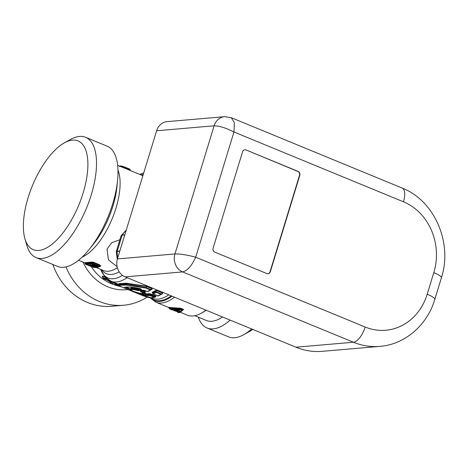 <?xml version="1.0" encoding="UTF-8"?>
<svg xmlns="http://www.w3.org/2000/svg" width="468" height="468" viewBox="0 0 468 468"><rect width="100%" height="100%" fill="white"/><g stroke="black" fill="none" stroke-linecap="round" stroke-linejoin="round"><path stroke-width="0.7" d="M95.764 265.584L94.729 265.637L92.512 264.724M96.765 265.637L95.589 265.619M95.77 265.853L94.729 265.637L94.536 265.97L95.835 266.21L95.77 265.853M92.208 264.601L91.851 264.865L94.536 265.97L94.033 266.444L91.348 265.338A0.936 0.398 -67.6 0 0 91.851 264.865L94.021 264.812L96.894 265.994L97.385 266.707L96.385 266.924L95.835 266.21L96.823 265.999L97.385 266.707M93.307 264.42L92.518 264.572M93.723 264.42L94.021 264.812L93.723 264.42M94.033 266.444L96.385 266.924M91.348 265.338L90.979 264.9M95.244 267.24L98.303 267.088C98.97 266.818 98.684 266.397 97.455 265.812L92.699 263.858L85.849 264.443L93.887 267.468L95.144 267.52L96.098 266.947L95.144 267.52M88.592 265.093A0.936 0.398 -67.6 0 1 88.212 265.315L87.727 264.982L89.575 265.046L93.658 266.479L94.314 267.14L91.084 266.497A0.936 0.398 -67.6 0 0 91.646 266.029L92.442 266.374L92.377 266.017L89.926 265.099M92.5 266.029L92.202 265.777M94.314 267.14L93.775 266.427L92.442 266.374L92.962 267.088M177.969 310.454L177.653 310.699L178.033 310.77A0.31 0.304 59.5 0 0 177.834 310.541L177.571 310.436M178.858 310.185L178.074 311.167L177.688 311.009A0.936 0.398 112.4 0 1 177.15 311.477L178.688 311.858L178.074 311.167L179.039 310.424L179.677 311.115L178.688 311.858M130.408 288.645L131.566 287.861L138.218 288.891L138.587 289.938L137.762 289.944L132.66 288.914L130.543 289.265L130.408 288.703L132.555 288.358L138.598 289.364L140.441 288.697L141.289 289.885L139.154 290.646L137.498 290.482C126.986 287.68 132.011 291.827 139.897 293.301L141.681 293.805A0.936 0.398 112.4 0 1 141.599 293.787L141.599 293.787A0.936 0.398 112.4 0 1 141.535 293.74M139.23 288.551L138.218 288.891M130.531 289.218L126.307 287.153M111.641 281.467L111.349 281.718L108.512 279.905M108.517 279.958L107.938 280.379L110.413 281.941L110.939 281.069M112.501 281.818L111.887 282.374L111.296 281.133M90.394 264.882L89.575 265.046M93.892 266.374L89.897 265.099L87.727 264.982M137.955 288.873L137.498 290.482M141.939 293.927L145.431 295.244M130.841 289.815L125.617 287.223M118.433 285.357L117.959 285.843L121.06 286.638M117.959 285.843L117.503 285.503A0.936 0.825 85.1 0 0 117.796 285.538L118.732 285.457M107.938 280.379L107.915 279.788M111.887 282.374L110.413 281.941M87.861 166.766A58.816 25.126 -67.6 0 0 64.391 142.845A58.816 25.126 -67.6 0 0 23.4 223.821A58.816 25.126 -67.6 0 0 24.915 238.709A58.816 25.126 -67.6 0 0 59.84 236.673A58.816 25.126 -67.6 0 0 87.861 166.766M175.167 309.974L174.628 310.442L174.371 310.079L175.038 309.915L177.951 310.407C179.162 310.53 179.735 310.764 179.677 311.115M139.154 290.646L138.587 289.938L140.874 289.13M140.856 289.072L140.148 288.814C133.164 286.726 125.482 287.077 125.769 287.206L125.289 287.247M125.248 287.299L131.28 290.195M137.639 292.804L144.553 295.004M52.837 264.484A65.04 57.429 85.1 0 0 111.729 306.265L123.511 305.247A65.04 57.429 -94.9 0 1 65.953 266.941M118.316 284.251L114.976 284.538L115.292 284.854L114.976 284.538A0.936 0.825 85.1 0 0 115.555 285.264L121.417 286.837M104.031 278.91A0.936 0.339 -52.5 0 0 104.089 279.016A0.936 0.936 0 0 0 104.469 279.191L106.599 279.858L110.746 282.467L111.244 282.941L110.881 283.257L111.84 283.725L113.554 282.251M106.435 279.507L106.599 279.858L106.435 279.507M106.61 278.483L103.083 277.74L103.305 278.337L107.546 279.238M104.469 279.191L104.2 279.045A0.936 0.339 -52.5 0 1 104.089 279.016L103.188 278.308A0.936 0.936 0 0 1 102.925 277.969L102.258 276.5L103.083 277.74A0.936 0.679 102.3 0 0 103.305 278.337L105.376 279.285M110.109 281.947L110.313 282.584L110.688 282.28L111.244 282.941M110.542 282.087L110.746 282.467L110.542 282.087M121.44 165.976L124.728 167.041A0.936 0.398 -67.6 0 1 124.757 167.053A0.936 0.398 -67.6 0 1 124.909 167.445L124.897 168.123L120.258 166.485L121.44 165.976M64.391 142.845L70.522 139.435A65.04 27.787 112.4 0 1 85.597 137.299A65.04 27.787 112.4 0 1 96.472 165.894A65.04 27.787 112.4 0 1 73.967 231.97A65.04 27.787 112.4 0 1 36.065 257.581A65.04 27.787 112.4 0 1 26.869 245.443L24.915 238.709M85.773 264.414A0.936 0.398 -67.6 0 0 85.819 264.438L93.887 267.468M85.334 263.736L84.772 262.688L85.229 262.963L84.726 262.741L85.305 263.911A0.936 0.936 0 0 0 85.819 264.438A0.936 0.398 -67.6 0 0 85.849 264.443A0.936 0.842 102.1 0 1 85.334 263.736L92.132 263.151L93.15 263.402A0.936 0.398 112.4 0 1 92.699 263.858L92.19 262.554L85.112 263.162M97.455 265.812A0.936 0.398 112.4 0 0 97.906 265.356L98.321 264.642L93.231 262.548L93.524 262.25L91.804 262.086L92.19 262.554L93.231 262.548L93.15 263.402L97.906 265.356C99.503 266.093 99.9 266.62 99.093 266.93L98.303 267.088M98.192 267.129L97.397 267.286M177.489 311.466L178.08 312.15L177.378 311.436L177.588 311.84L173.195 310.032L172.984 309.623L173.195 310.032L172.043 309.664L172.715 309.5M177.512 311.518L177.817 311.957L170.797 309.366L171.469 309.202M177.232 311.706A0.936 0.924 76.7 0 0 177.776 312.244L179.677 312.466L178.747 312.642L181.713 310.454A0.936 0.398 -67.6 0 0 182.169 309.997L180.133 309.278L180.543 309.974L169.826 308.968A0.936 0.398 112.4 0 1 169.79 308.956A0.936 0.398 112.4 0 1 169.709 308.892M177.22 311.7A0.936 0.936 0 0 0 177.735 312.232A0.936 0.398 112.4 0 0 177.776 312.244L178.08 312.15M141.681 293.805L145.174 295.238L144.934 294.834L145.571 295.805L145.127 295.086M140.558 293.138L139.897 293.301L140.558 293.138M145.571 295.805C140.043 295.045 127.372 289.224 124.845 288.118C121.499 286.802 131.321 286.287 140.254 288.774L140.09 288.464L140.254 288.774C141.371 289.13 141.716 289.499 141.289 289.885M147.127 297.121A65.04 57.429 -94.9 0 1 123.511 305.247M120.229 286.258L120.539 286.679L120.229 286.258M114.093 282.473L112.724 283.596L114.093 282.473M110.313 282.584L110.881 283.257L110.313 282.584A0.936 0.901 50.6 0 0 110.881 283.257M130.098 170.487L129.665 169.404A0.936 0.398 -67.6 0 0 129.513 169.012A0.936 0.398 -67.6 0 0 129.484 169.001L124.781 167.064M119.656 166.473L119.79 166.087L120.615 166.134L129.665 169.404M119.434 166.432L120.609 165.929M36.065 257.581L57.558 266.427A65.04 27.787 -67.6 0 0 89.113 249.508A65.04 27.787 -67.6 0 0 100.076 233.239A65.04 27.787 -67.6 0 0 117.579 180.385A65.04 27.787 -67.6 0 0 117.959 174.739A65.04 27.787 -67.6 0 0 107.09 146.145L85.597 137.299M93.524 262.25L98.608 264.344L98.321 264.642C100.064 265.508 100.45 266.152 99.462 266.584L99.678 266.555M170.726 309.336A0.936 0.398 -67.6 0 0 170.761 309.36A0.936 0.936 0 0 0 170.884 309.401L169.826 308.968A0.936 0.679 104.5 0 1 169.451 308.254L169.632 308.564M181.566 311.29L183.064 309.804L181.163 308.751L180.268 308.652L180.133 309.278L169.451 308.254L169.217 307.751M178.671 312.612A0.936 0.398 -67.6 0 0 178.706 312.63A0.936 0.936 0 0 0 179.279 312.677L181.566 311.296L183.087 309.114L179.993 308.19L169.094 307.482M119.937 286.223L118.55 285.076L120.902 284.503L127.741 284.374L146.133 287.615L145.764 288.031L125.833 285.041L119.884 285.392L119.937 286.223L141.593 295.144L151.527 297.724L154.165 297.262L149.602 295.384L148.011 295.712L145.905 295.267A0.936 0.398 112.4 0 0 146.408 294.799L146.455 294.214L147.502 294.448L148.011 295.712M143.547 293.015L142.518 293.875L141.956 293.22L143.553 292.892L140.769 291.745L140.306 290.991L142.389 290.236L144.764 290.488A0.936 0.398 112.4 0 1 144.577 290.499L144.577 290.499A0.936 0.398 112.4 0 1 144.46 290.371M144.764 290.488L147.303 291.529L150.327 289.908L145.764 288.031M153.001 293.641L152.755 293.331A0.936 0.766 65 0 0 153.346 294.015L156.347 292.389L160.939 294.278L157.921 295.905A0.936 0.766 -114.8 0 0 158.476 295.905L161.647 294.196M114.976 284.538L114.777 284.064L115.075 284.345M105.189 277.103L102.498 276.459L102.375 276.079L102.714 277.021M98.608 264.344C100.602 265.309 101.065 266.023 99.988 266.479M179.993 308.19L180.268 308.652L169.17 307.722L168.919 307.242M180.584 312.051L182.561 310.278A0.936 0.883 -138.3 0 1 181.713 310.454L180.543 309.974A0.936 0.398 112.4 0 0 181.005 309.518L181.461 308.447M118.55 285.076L118.392 284.415L120.826 283.971L127.799 283.672L146.765 286.521L146.133 287.615L150.69 289.493A0.936 0.398 112.4 0 1 150.327 289.908A0.936 0.725 -121.4 0 0 150.93 289.885L150.93 289.885A0.936 0.936 0 0 0 151.041 289.803A0.936 0.725 -121.4 0 1 150.93 289.885L147.865 291.529A0.936 0.936 0 0 1 147.116 291.546A0.936 0.398 -67.6 0 0 147.303 291.529L148.058 291.394L147.303 291.529M143.149 290.096L142.389 290.236M142.196 290.47L141.237 291.283L141.084 290.839L140.306 290.991M144.319 292.757A0.936 0.801 -104.4 0 1 143.553 292.892A0.936 0.398 112.4 0 0 144.021 292.43L141.237 291.283L140.769 291.745M154.937 297.127A0.936 0.801 -104.4 0 1 154.165 297.262A0.936 0.398 112.4 0 0 154.639 296.8L150.076 294.922A0.936 0.398 112.4 0 1 149.602 295.384L149.093 294.097L147.502 294.448L147.133 293.968L148.713 293.623L149.093 294.097L150.14 294.173L150.076 294.922L147.461 294.998L142.758 293.062L141.956 293.22M158.675 295.764A0.936 0.766 -114.8 0 1 158.482 295.905A0.936 0.936 0 0 1 157.734 295.916A0.936 0.398 -67.6 0 0 157.921 295.905L153.346 294.015A0.936 0.398 112.4 0 1 153.159 294.033L157.734 295.916A0.936 0.398 -67.6 0 1 157.611 295.776M153.159 294.033A0.936 0.936 0 0 1 152.667 293.565L152.521 292.828L152.755 293.331L155.867 291.652L156.347 292.389L156.54 291.897L155.867 291.652L155.382 290.581L152.129 292.365L152.691 293.202M156.54 291.897L161.483 293.933L160.939 294.278L162.712 293.6L162.343 292.576L162.308 293.617M117.409 283.836L114.777 284.064L114.414 283.585L114.9 284.07M104.785 276.652L102.375 276.079M114.391 282.596L113.051 283.292M113.654 283.175L113.197 283.216M206.195 310.237A59.126 25.26 112.4 0 1 202.925 312.308L201.392 313.162A60.682 25.921 -67.6 0 0 205.961 310.144M183.626 309.687L183.087 309.114M180.285 312.255L187.329 315.151A60.682 25.921 -67.6 0 0 201.392 313.162M118.264 284.181L119.533 283.579L126.418 283.239L146.993 286.252L146.765 286.521L151.778 288.586L151.679 289.265L152.159 289.189L152.006 288.317L151.047 289.791M150.69 289.493L151.778 288.586L151.679 289.265M144.343 292.74L144.846 292.348L144.682 291.927L144.846 292.348L145.373 292.248L144.846 292.348M154.955 297.11L155.464 296.724L155.294 296.297L155.464 296.724L155.984 296.618L155.464 296.724M152.129 292.365L152.521 292.828L155.791 291.02L157.172 290.809L162.115 292.845M152.159 289.189L150.292 290.265M144.852 292.377L145.373 292.248L144.986 291.623L144.021 292.43M147.133 293.968L146.455 294.214L143.582 293.032M148.713 293.623L150.444 293.869L150.14 294.173L155.294 296.297L155.604 295.992L155.984 296.618L155.47 296.747M157.172 290.809L157.4 290.54L155.382 290.581M160.91 294.635L162.712 293.6M252.802 329.431A58.816 25.126 112.4 0 1 249.807 331.315L243.676 334.719A65.04 27.787 112.4 0 1 228.595 336.861L207.108 328.01A65.04 27.787 112.4 0 1 198.309 317.152M251.638 328.951A65.04 27.787 112.4 0 1 243.676 334.719M230.151 320.1A65.04 27.787 112.4 0 1 207.108 328.01M222.546 316.971A58.348 24.927 112.4 0 1 206.429 320.492L194.799 315.707M224.658 116.678A14.005 12.367 85.1 0 0 224.628 116.678L167.129 121.627A14.005 12.367 85.1 0 0 156.622 130.759L117.445 258.903L174.944 253.954A14.005 12.367 85.1 0 0 182.637 271.914C187.411 270.685 191.757 265.789 195.677 257.224C187.095 254.902 180.18 253.808 174.944 253.954L214.122 125.81C219.305 125.839 225.921 127.904 233.959 131.999L234.339 122.674L231.286 117.696M365.18 327.027L195.677 257.224L233.959 131.999L403.463 201.802A15.561 6.646 -67.6 0 0 402.111 188.037C434.708 200.643 452.813 243.155 441.406 277.805A15.561 3.03 -163 0 0 433.807 272.628L427.202 294.232A55.236 48.771 -94.9 0 1 365.18 327.027A15.561 6.646 -67.6 0 1 353.439 342.248A70.797 62.507 85.1 0 0 379.811 346.373L322.317 351.322A70.797 62.507 -94.9 0 1 295.94 347.197L353.439 342.248L182.637 271.914L125.137 276.863L295.94 347.197M125.137 276.863A14.005 12.367 -94.9 0 1 117.445 258.903M246.045 149.959L298.081 171.387A3.112 2.749 -94.9 0 1 299.789 175.377L270.34 271.703A3.112 2.749 -94.9 0 1 268.006 273.733A3.112 2.749 -94.9 0 1 266.848 273.552L214.812 252.123A3.112 2.749 -94.9 0 1 213.104 248.134L242.553 151.808A3.112 2.749 -94.9 0 1 244.887 149.778A3.112 2.749 -94.9 0 1 246.045 149.959L297.788 171.411A3.112 2.749 -94.9 0 1 299.497 175.401L270.048 271.727A3.112 2.749 -94.9 0 1 267.86 273.739M244.741 149.795A3.112 2.749 -94.9 0 1 245.753 149.982M117.129 266.737L108.488 259.886L107.002 249.198L111.647 242.711L119.434 239.903M121.189 235.562L122.166 235.024L117.164 251.374A27.232 24.043 85.1 0 0 117.801 257.733M126.272 230.04L121.113 235.714L122.084 235.199L124.763 234.965M117.292 259.436L116.263 251.685L119.82 251.146M116.292 251.486L119.878 250.947M92.851 264.642L94.893 265.479M88.212 265.315L91.084 266.497M91.822 265.748L91.646 266.029L89.429 265.116M176.91 310.389L177.688 311.009L175.986 310.307M93.413 266.076L93.658 266.479L93.413 266.076M117.503 285.503L118.691 285.404M174.628 310.442L177.15 311.477M115.555 285.264L115.292 284.854L115.555 285.264L118.539 285.012M90.418 265.999L90.605 266.403L90.418 265.999M112.77 283.555L111.84 283.725A0.936 0.392 -64.6 0 1 111.741 283.707L111.741 283.707A0.936 0.936 0 0 0 112.724 283.596M111.671 283.643A0.936 0.392 -64.6 0 0 111.741 283.707L110.781 283.239A0.936 0.936 0 0 1 110.313 282.69L110.085 281.97M89.113 249.508L93.12 244.583A54.458 23.265 -67.6 0 0 102.299 230.958A54.458 23.265 -67.6 0 0 116.953 186.703L117.579 180.385M169.112 307.488L168.591 307.254L169.317 308.523A0.936 0.936 0 0 0 169.79 308.956L170.761 309.36A0.936 0.398 -67.6 0 0 170.797 309.366M177.7 312.209A0.936 0.398 112.4 0 0 177.735 312.232L178.706 312.63A0.936 0.398 -67.6 0 0 178.747 312.642M142.518 293.875L145.905 295.267M127.957 289.528A49.789 43.963 -94.9 0 1 83.006 262.098M129.987 170.217L124.927 168.299M91.804 262.086L84.772 262.688M117.977 170.089A51.345 21.938 112.4 0 1 105.955 231.525A51.345 21.938 112.4 0 1 82.152 257.096M152.334 297.56L151.527 297.724M146.993 291.406A0.936 0.398 -67.6 0 0 147.116 291.546L142.927 290.248L140.792 291.02M115.14 285.047A46.677 41.213 -94.9 0 1 91.33 266.696M114.414 283.585L116.38 283.415M117.357 267.678A51.345 21.938 112.4 0 1 103.522 270.545L96.01 267.456M141.599 290.441L144.682 291.927M154.639 296.8L155.294 296.297M117.643 165.303L142.623 175.588A51.345 21.938 112.4 0 1 142.886 175.699M119.194 271.791A53.171 22.716 112.4 0 1 101.749 269.814M174.517 297.192A60.682 25.921 112.4 0 1 155.885 302.205L168.802 307.529M172.054 296.18A59.769 25.535 112.4 0 1 150.327 297.759M171.276 295.858A59.26 25.319 112.4 0 1 150.79 297.788M168.784 294.834A58.348 24.927 112.4 0 1 152.667 298.356L151.316 297.8M152.006 288.317L146.993 286.252M144.986 291.623L142.284 290.505M146.782 293.898L144.22 292.845M155.604 295.992L150.444 293.869M157.4 290.54L162.343 292.576M127.138 277.682A58.348 24.927 112.4 0 1 111.015 281.209L105.212 277.132L100.655 269.369M122.487 275.354A56.529 24.149 112.4 0 1 100.667 269.375M140.85 174.856A53.171 22.716 112.4 0 1 143.202 174.663M143.694 173.043A56.529 24.149 -67.6 0 0 139.768 174.412L143.746 172.891M156.622 130.759L214.122 125.81A14.005 12.367 85.1 0 1 224.628 116.678L231.338 117.714L402.111 188.037M427.202 294.232A15.561 3.03 17 0 1 434.801 299.403C427.337 324.967 404.984 344.518 379.811 346.373M403.463 201.802A55.236 48.771 -94.9 0 1 433.807 272.628M298.081 171.387L297.788 171.411M270.34 271.703L270.048 271.727M299.789 175.377L299.497 175.401M126.114 230.554A27.232 24.043 85.1 0 0 122.166 235.024L124.816 234.796M96.899 265.853L92.986 264.607L91.377 264.946M108.377 279.835L108.693 280.016M95.882 267.017L97.812 267.333L99.865 266.386M174.775 310.015L179.215 310.582M105.639 279.425L110.705 282.303M96.642 266.941L95.443 267.579L94.097 267.52M130.543 289.265C131.508 290.347 130.01 290.511 140.049 293.354M114.958 284.076L114.52 283.877L114.929 284.743A0.936 0.936 0 0 0 115.473 285.258L121.44 286.843M130.601 170.703L130.028 169.533A0.936 0.936 0 0 0 129.513 169.012L121.23 165.924L119.486 166.152M170.884 309.401L172.148 309.699M155.68 296.595L154.961 297.139A0.936 0.936 0 0 1 154.627 297.297L151.872 297.777C149.959 298.04 146.531 297.162 141.593 295.144M142.354 293.272L144.009 292.927A0.936 0.936 0 0 0 144.343 292.763L145.062 292.225M78.542 260.261L84.866 262.864M151.041 289.803L151.749 289.206M161.793 294.085L162.326 293.6M145.513 295.39L145.156 295.249M152.404 292.997L152.808 293.196M155.885 302.205L150.023 297.724M111.015 281.209L118.275 284.193M441.406 277.805L434.801 299.403M119.843 239.868L119.229 239.92M116.263 251.685L121.113 235.714"/></g></svg>
